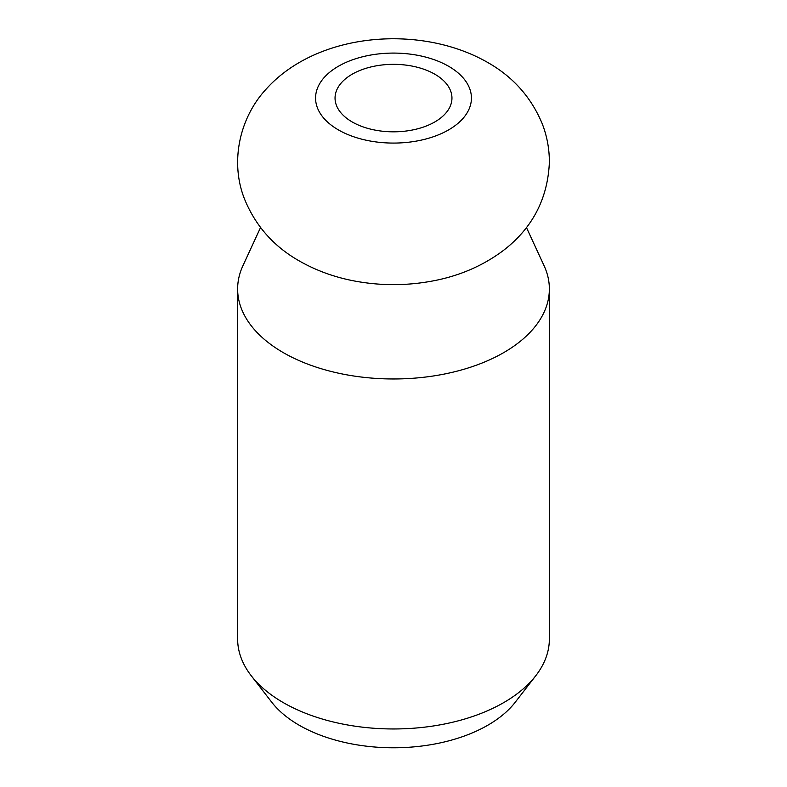 <?xml version="1.0" encoding="UTF-8"?>
<svg xmlns="http://www.w3.org/2000/svg" width="787" height="787" viewBox="0 0 787 787"><rect width="100%" height="100%" fill="white"/><g stroke="black" fill="none" stroke-linecap="round" stroke-linejoin="round"><path stroke-width="1.18" d="M434.827 74.214A58.454 33.743 0 0 0 371.13 66.905A58.454 33.743 0 0 0 335.046 98.08A58.454 33.743 0 0 0 352.173 121.946A58.454 33.743 0 0 0 415.87 129.255A58.454 33.743 0 0 0 451.954 98.08A58.454 33.743 0 0 0 434.827 74.214M526.464 227.541L544.122 265.819A155.865 89.993 180 0 1 549.365 288.986L549.365 638.965A155.865 89.993 180 0 1 535.79 675.708L515.249 702.22A133.377 76.998 180 0 1 299.188 725.23A133.377 76.998 180 0 1 271.751 702.22L251.21 675.708A155.865 89.993 180 0 1 237.635 638.965L237.635 288.986A155.865 89.993 180 0 1 242.878 265.819L260.536 227.541M535.79 675.708A155.865 89.993 180 0 1 283.281 702.604A155.865 89.993 180 0 1 251.21 675.708M549.365 288.986A155.865 89.993 180 0 1 453.145 372.123A155.865 89.993 180 0 1 283.281 352.615A155.865 89.993 180 0 1 237.635 288.986M448.61 66.265A77.933 44.997 180 0 1 448.61 129.894A77.933 44.997 180 0 1 338.39 129.894A77.933 44.997 180 0 1 338.39 66.265A77.933 44.997 180 0 1 448.61 66.265M299.424 261.028C316.443 270.708 335.016 277.408 355.144 281.126C380.593 285.799 406.043 285.819 431.512 281.185C458.319 276.345 482.077 266.262 502.785 250.925C532.179 228.564 547.713 199.081 549.365 162.476C549.424 149.176 547.073 136.328 542.302 123.933C531.294 97.342 513.055 76.831 487.576 62.399C420.553 23.954 317.653 32.198 266.557 88.675C239.494 117.548 229.774 161.906 244.511 199.013C255.47 225.83 273.778 246.508 299.424 261.028"/></g></svg>
